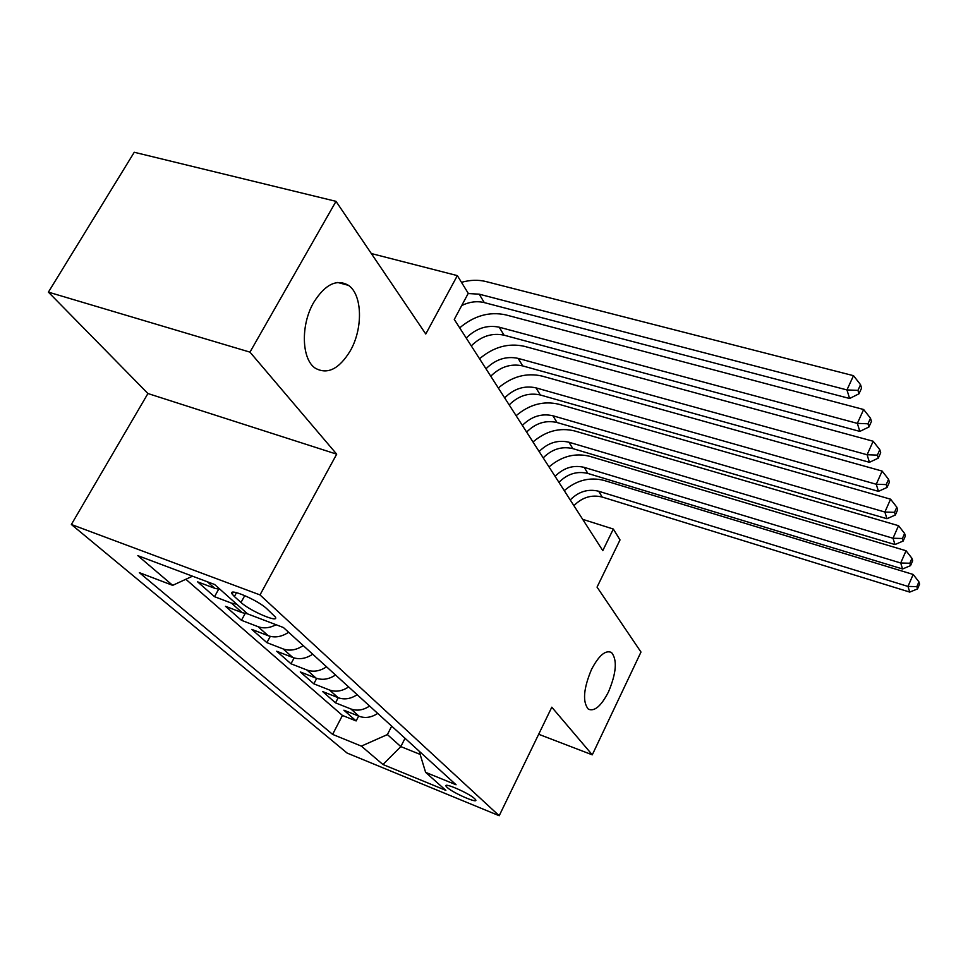 <?xml version="1.0" encoding="UTF-8"?>
<svg xmlns="http://www.w3.org/2000/svg" width="968" height="968" viewBox="0 0 968 968"><rect width="100%" height="100%" fill="white"/><g stroke="black" fill="none" stroke-linecap="round" stroke-linejoin="round"><path stroke-width="1.45" d="M591.496 669.481C598.926 655.348 605.605 649.697 611.546 652.529C617.415 659.861 616.398 672.99 608.473 691.926C601.152 706.12 594.437 711.855 588.314 709.133C582.409 701.897 583.462 688.671 591.496 669.481M313.753 302.355C325.175 284.277 336.755 278.615 348.468 285.354C362.456 294.671 363.145 328.539 350.343 350.731C339.187 369.05 327.523 374.882 315.338 368.227C301.556 359.394 300.443 324.933 313.753 302.355M474.707 798.721C469.093 793.203 442.969 781.841 446.103 786.246L447.143 787.42C452.939 792.961 478.603 804.13 475.663 799.81L474.707 798.721M71.366 524.487L347.125 753.068L499.198 815.734L260.005 594.921L71.366 524.487L147.935 393.528L336.695 454.161L249.974 352.134L48.4 292.13L147.935 393.528M48.4 292.13L134.25 152.266L336.005 201.344L425.775 334.008L457.344 275.614L371.325 253.543M538.68 734.264L592.283 754.834L640.985 652.045L597.05 587.116L620.016 539.926L613.325 529.048L582.675 519.332M249.974 352.134L336.005 201.344M220.147 589.427L214.739 588.302L197.617 581.853L214.533 596.687L218.623 589.282M247.554 613.821L242.266 612.696L225.483 606.295L241.443 620.306L245.158 613.518M288.621 632.273C281.676 636.871 274.888 638.021 268.245 635.734L251.801 629.394L266.89 642.643L270.278 636.363M312.712 654.211C305.961 658.676 299.33 659.777 292.82 657.514L276.691 651.234L290.993 663.782L294.103 657.95M335.533 674.999C328.951 679.342 322.465 680.383 316.088 678.132L300.274 671.925L313.826 683.819L316.705 678.362M357.156 694.697C350.755 698.92 344.414 699.925 338.159 697.698L322.646 691.551L335.521 702.853L338.207 697.722M457.344 275.614L468.258 293.34L454.27 319.416L602.786 550.623L613.325 529.048M234.377 596.53L240.996 602.459C250.228 611.147 279.825 623.695 275.287 616.943L266.829 608.763C257.706 599.954 227.274 587.08 232.163 594.049L234.377 596.53L236.519 592.646M419.144 751.144L425.605 772.343L456.061 784.77L283.406 627.518L247.639 613.906L214.606 584.49L137.843 555.656L172.679 585.35L139.344 572.645L332.605 734.385L361.366 746.122L387.394 734.579L400.825 746.606L420.136 754.399M425.605 772.343L445.849 790.36L382.929 764.502L361.366 746.122M185.832 579.263L342.442 715.449L356.139 720.942L358.644 716.09M377.701 713.404C371.458 717.53 365.263 718.486 359.116 716.284L343.894 710.197L356.139 720.942M369.607 706.035C363.303 710.197 357.047 711.178 350.864 708.963L335.521 702.853M348.637 686.941C342.164 691.212 335.775 692.229 329.471 689.99L313.826 683.819M326.555 666.819C319.9 671.211 313.366 672.276 306.929 670.013L290.993 663.782M303.238 645.583C296.414 650.097 289.71 651.222 283.152 648.935L266.89 642.643M276.074 624.723C269.757 628.05 263.744 628.704 258.032 626.671L241.443 620.306M236.785 604.238L231.449 603.112L214.533 596.687M336.695 454.161L260.005 594.921M592.283 754.834L551.796 707.197L499.198 815.734M405.035 738.306L400.825 746.606L382.929 764.502M391.689 726.145L387.394 734.579M192.499 576.19L172.679 585.35M342.442 715.449L332.605 734.385M468.149 293.546L479.184 294.163L846.952 389.923L853.498 375.681L485.924 281.543C478.204 279.631 470.061 279.897 461.482 282.329M461.724 305.525C469.468 301.81 476.994 300.83 484.303 302.609L849.614 398.489L846.952 389.923L857.938 390.37L858.979 393.807L861.568 388.132L860.54 384.671L857.938 390.37M860.54 384.671L853.498 375.681M849.614 398.489L858.979 393.807M466.225 338.026C476.099 328.309 487.098 324.704 499.21 327.196L857.345 423.379L863.65 409.512L505.719 314.866C489.397 311.381 474.054 315.713 459.691 327.862M471.271 345.879C481.072 336.235 491.998 332.665 504.038 335.17L859.838 431.401L857.345 423.379L867.969 423.778L868.937 426.997L871.442 421.467L870.486 418.224L867.969 423.778M870.486 418.224L863.65 409.512M859.838 431.401L868.937 426.997M485.984 368.796C495.568 359.322 506.276 355.861 518.122 358.378L867.098 454.754L873.172 441.251L524.402 346.326C508.454 342.793 493.499 346.943 479.547 358.777M490.752 376.213C500.262 366.811 510.91 363.375 522.684 365.904L869.433 462.305L867.098 454.754L877.383 455.117L878.291 458.142L880.698 452.758L879.803 449.709L877.383 455.117M879.803 449.709L873.172 441.251M869.433 462.305L878.291 458.142M504.667 397.872C513.972 388.652 524.426 385.312 535.994 387.865L876.258 484.254L882.138 471.077L542.068 376.08C526.471 372.511 511.903 376.491 498.326 388.011M509.18 404.902C518.424 395.731 528.806 392.427 540.313 394.98L878.46 491.357L876.258 484.254L886.216 484.581L887.075 487.424L889.41 482.173L888.563 479.305L886.216 484.581M888.563 479.305L882.138 471.077M878.46 491.357L887.075 487.424M522.357 425.424C531.408 416.421 541.596 413.203 552.922 415.768L884.885 512.036L890.572 499.185L558.802 404.237C543.544 400.643 529.327 404.467 516.125 415.708M526.64 432.079C535.631 423.137 545.758 419.943 557.011 422.52L886.954 518.727L884.885 512.036L894.553 512.326L895.352 515L897.614 509.87L896.816 507.171L894.553 512.326M896.816 507.171L890.572 499.185M886.954 518.727L895.352 515M539.14 451.548C547.948 442.751 557.895 439.654 568.966 442.231L893.016 538.244L898.534 525.697L574.653 430.954C559.734 427.336 545.843 431.014 532.993 441.977M543.205 457.864C551.954 449.128 561.827 446.054 572.85 448.632L894.976 544.561L893.016 538.244L902.406 538.498L903.168 541.027L905.358 536.018L904.608 533.477L902.406 538.498M904.608 533.477L898.534 525.697M894.976 544.561L903.168 541.027M555.075 476.353C563.654 467.774 573.359 464.773 584.2 467.363L900.712 563.001L906.048 550.744L589.718 456.315C575.113 452.697 561.549 456.231 549.025 466.927M558.935 482.354C567.454 473.824 577.11 470.859 587.891 473.449L902.563 568.978L900.712 563.001L909.835 563.231L910.549 565.627L912.679 560.726L911.965 558.318L909.835 563.231M911.965 558.318L906.048 550.744M902.563 568.978L910.549 565.627M570.225 499.936C578.586 491.55 588.072 488.659 598.684 491.248L907.984 586.426L913.175 574.46L604.044 480.43C589.742 476.8 576.48 480.213 564.259 490.655M573.903 505.659C582.204 497.322 591.63 494.442 602.193 497.044L909.739 592.089L907.984 586.426L916.853 586.632L917.543 588.907L919.6 584.127L918.922 581.841L916.853 586.632M918.922 581.841L913.175 574.46M909.739 592.089L917.543 588.907M214.739 588.302L207.382 581.768M359.116 716.284L350.864 708.963M338.159 697.698L329.471 689.99M316.088 678.132L306.929 670.013M292.82 657.514L283.152 648.935M268.245 635.734L258.032 626.671M242.266 612.696L231.449 603.112M244.759 595.598L240.996 602.459M479.184 294.163L484.303 302.609M499.21 327.196L504.038 335.17M518.122 358.378L522.684 365.904M535.994 387.865L540.313 394.98M552.922 415.768L557.011 422.52M568.966 442.231L572.85 448.632M584.2 467.363L587.891 473.449M598.684 491.248L602.193 497.044M611.546 652.529L608.896 651.597M348.468 285.354L337.711 282.474M446.526 785.387L446.103 786.246M233.191 592.174L232.163 594.049"/></g></svg>
